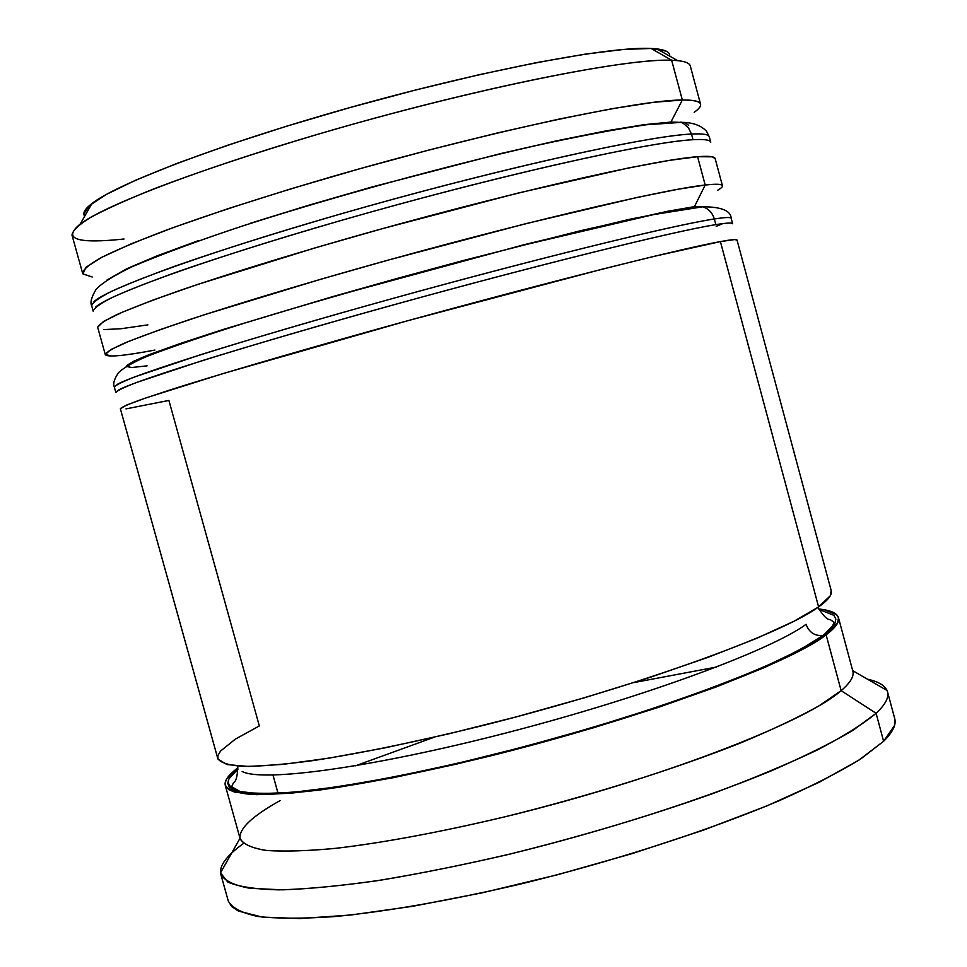 <?xml version="1.0" encoding="UTF-8"?>
<svg xmlns="http://www.w3.org/2000/svg" width="967" height="967" viewBox="0 0 967 967"><rect width="100%" height="100%" fill="white"/><g stroke="black" fill="none" stroke-linecap="round" stroke-linejoin="round"><path stroke-width="1.45" d="M93.992 301.644C108.159 287.815 219.654 247.903 364.293 207.24C508.835 166.542 648.978 135.851 691.49 134.038L688.444 127.813L683.355 123.365L681.336 122.41L670.917 122.06L644.215 124.658L605.886 130.908L557.149 140.711L500.06 153.729L372.416 186.873L308.715 205.234L249.704 223.486M693.013 139.707C704.278 139.067 710.189 139.913 710.757 142.222L709.294 136.782C708.714 134.389 702.767 133.482 691.49 134.038L693.013 139.707L691.49 134.038C646.838 135.815 490.982 170.639 339.598 214.263C275.45 232.914 220.718 250.175 175.414 266.022C148.35 275.849 126.967 284.346 111.241 291.502C98.936 297.812 92.409 302.55 91.672 305.741L93.183 311.169C93.956 308.074 100.495 303.408 112.825 297.195C128.575 290.124 149.982 281.711 177.058 271.957C222.386 256.207 277.13 239.018 341.278 220.403C492.674 176.852 648.446 141.798 693.013 139.707C650.586 141.811 510.516 172.73 365.973 213.393C221.346 254.007 109.779 293.642 95.54 307.18M198.356 240.65L156.968 255.904L127.04 268.608L106.974 280.031M688.649 125.372L685.543 122.99M670.917 122.06L682.339 100L670.917 122.06L681.336 122.41L683.355 123.365L688.444 127.813L691.49 134.038M117.08 384.515C132.455 375.148 244.977 339.477 389.544 299.371C534.026 259.253 673.044 225.178 714.323 218.977C712.486 212.897 708.702 208.86 702.973 206.841L693.714 206.757L667.568 211.277L581.469 230.484L462.311 260.788L397.473 278.363L333.76 296.325L222.954 329.554L181.18 343.188L150.779 354.043L132.455 361.779M715.846 224.634C726.785 222.869 732.394 222.567 732.66 223.74L731.197 218.312C730.919 217.067 725.286 217.285 714.323 218.977L715.846 224.634L714.323 218.977C670.977 225.42 516.293 263.689 364.849 306.261C300.652 324.392 245.715 340.614 200.048 354.901L134.981 376.816C122.326 381.796 115.436 385.217 114.324 387.066L115.835 392.481C116.971 390.716 123.873 387.38 136.552 382.485L201.692 360.812C247.383 346.633 302.333 330.484 366.529 312.389C517.974 269.878 672.585 231.379 715.846 224.634C674.652 231.125 535.694 265.417 391.224 305.499C246.658 345.582 134.075 380.962 118.615 390.039M716.221 226.363L722.845 223.607M131.403 367.569L147.081 365.852M131.959 367.557L126.181 366.408C127.741 364.1 135.622 360.111 149.8 354.405L221.407 330.049L332.165 296.772L523.86 244.772L629.432 219.316L693.714 206.757L702.973 206.841C708.702 208.86 712.486 212.897 714.323 218.977M238.075 769.007L228.986 778.749L227.753 783.318L229.058 786.654L232.588 789.386L237.29 791.199L258.975 793.738L293.122 792.299L338.885 786.667L394.548 776.9L457.584 763.338L524.73 746.621L592.336 727.619L656.666 707.397L714.311 687.078L762.479 667.726L799.201 650.259L822.857 635.524C814.613 636.068 809.016 632.333 806.079 624.307C771.569 649.909 644.711 697.014 508.847 732.237C372.924 767.568 262.214 782.436 242.149 771.473C262.214 782.436 372.924 767.568 508.847 732.237C644.711 697.014 771.569 649.909 806.079 624.307C809.016 632.333 814.613 636.068 822.857 635.524L823.401 635.416C810.056 644.542 790.547 654.961 764.873 666.674C735.863 678.967 702.09 691.768 663.567 705.088C601.8 725.516 537.495 743.901 470.639 760.255C406.213 775.365 348.797 785.978 304.931 791.127C278.327 793.581 257.754 794.028 243.225 792.481C232.285 789.87 227.366 785.639 228.466 779.801M124.054 239.006C76.731 244.035 62.081 239.067 80.128 224.114C107.349 203.288 223.45 160.063 361.96 121.685C500.423 83.247 629.843 58.431 671.642 60.256L651.117 48.471C610.552 46.223 488.275 69.128 358.141 105.282C227.958 141.387 118.385 182.787 91.986 203.481C84.77 209.017 82.34 213.248 84.697 216.149M694.185 112.317C705.729 104.098 701.776 99.988 682.339 100C693.75 99.891 699.818 101.269 700.531 104.11L690.281 65.961C689.423 62.577 683.21 60.667 671.642 60.256L682.339 100L671.642 60.256C625.854 57.96 468.995 89.786 317.66 134.328C253.547 153.427 199.009 171.594 154.019 188.807C127.185 199.577 106.056 209.114 90.632 217.406C78.629 224.852 72.416 230.75 71.993 235.102L82.594 273.165C83.186 269.43 89.568 264.148 101.74 257.331C117.321 249.643 138.595 240.674 165.55 230.412C210.709 213.925 265.345 196.253 329.481 177.396C480.841 133.349 637.156 99.903 682.339 100L653.752 102.297L612.329 108.655L559.446 119.001L497.389 132.975L429.348 149.921L359.108 168.923L290.68 188.903L227.922 208.715L174.108 227.269L131.669 243.636L102.115 257.125L85.954 267.291L82.944 273.915L92.228 276.997M154.913 350.066C123.667 355.941 107.119 357.439 105.27 354.563C106.237 352.169 112.97 348.229 125.492 342.717C141.412 336.323 162.976 328.538 190.209 319.376C235.73 304.46 290.584 287.84 354.756 269.491C506.176 226.496 661.331 189.605 705.197 185.023L693.943 207.639L705.197 185.023L677.625 189.314L637.495 197.365L525.504 223.752L389.556 259.736L321.66 278.98L204.315 314.758L160.582 329.469L129.179 341.194L110.782 349.595L105.258 354.526L111.894 356.037M220.79 874.192L228.248 900.954C231.935 907.892 241.823 913.066 257.935 916.486C277.674 918.723 303.372 918.747 335.029 916.547C387.513 911.434 449.135 900.652 519.895 884.201C613.489 861.367 708.46 830.641 779.124 800.724C812.28 785.941 839.489 772.017 860.739 758.95L883.608 741.278L876.102 713.283L853.039 730.29C831.656 742.934 804.339 756.484 771.062 770.929C700.205 800.217 605.112 830.689 511.519 853.692C465.272 864.486 421.83 873.286 381.191 880.091C343.08 885.603 310.262 888.842 282.739 889.833L250.09 888.322C234.111 885.373 224.344 880.671 220.79 874.192C218.953 865.924 226.508 855.698 243.442 843.514C227.487 855.009 219.835 864.776 220.512 872.838L227.789 882.061C238.426 886.691 255.457 889.289 278.871 889.87C305.874 889.157 338.353 886.147 376.32 880.84C416.898 874.204 460.461 865.525 507.01 854.78C579.257 836.975 647.66 816.644 712.22 793.774C752.35 778.798 787.283 764.244 816.994 750.126C843.164 736.552 862.866 724.271 876.102 713.283L841.133 690.656L819.025 705.837C798.766 717.163 773.116 729.323 742.064 742.33C676.09 768.705 588.492 796.264 502.876 817.308C438.208 832.563 382.134 842.946 334.642 848.458C306.055 851.069 282.968 851.697 265.393 850.344C251.19 847.926 242.729 843.889 240.021 838.232C239.079 828.562 252.423 816.027 280.067 800.616M717.502 190.366C727.039 184.902 722.941 183.126 705.197 185.023C716.293 183.79 722.035 184.02 722.446 185.724L715.145 158.54C714.637 156.461 708.787 155.844 697.582 156.714L705.197 185.023L697.582 156.714C653.281 159.736 497.739 195.479 346.331 238.825C282.183 257.331 227.39 274.314 181.989 289.749C154.853 299.274 133.386 307.458 117.575 314.275C105.185 320.222 98.561 324.61 97.715 327.45L105.27 354.563M120.355 408.715L217.817 758.599C220.609 762.818 229.131 765.417 243.358 766.408C260.933 766.36 283.984 764.45 312.498 760.678C359.833 753.474 415.701 741.991 480.103 726.205C631.802 688.383 781.215 634.521 818.614 606.913L720.403 241.593C677.408 249.268 523.026 288.456 371.57 330.75C287.042 354.393 213.719 376.006 168.536 390.438L141.291 399.516C128.551 404.158 121.564 407.216 120.355 408.715L126.81 404.968L146.065 397.86L222.434 373.758L407.881 320.681L602.961 268.983L653.789 256.424L720.403 241.593L818.614 606.913L830.266 595.793L831.197 590.619M225.287 785.409L240.167 838.824C243.321 844.336 252.182 848.228 266.759 850.489C284.661 851.709 307.99 850.948 336.77 848.228C384.455 842.559 440.517 832.079 504.967 816.801C656.726 779.994 805.003 722.796 841.133 690.656L826.132 634.848C789.145 663.978 640.118 718.94 488.395 756.436C423.981 772.053 368.052 783.197 320.597 789.882C291.998 793.315 268.85 794.838 251.166 794.451C236.818 793.037 228.188 790.015 225.275 785.361C224.175 780.744 228.381 774.918 237.87 767.858L226.761 778.749L225.13 782.835L225.988 786.945L229.131 789.821L234.594 792.07L256.424 794.656L290.837 793.218L337 787.549L393.194 777.71L456.847 764.015L524.67 747.128L592.964 727.933L657.935 707.518L716.124 686.981L764.728 667.448L801.764 649.824L826.132 634.848L841.133 690.656C850.344 682.75 854.248 676.271 852.846 671.207L838.449 617.611C839.658 621.938 835.548 627.68 826.132 634.848L837.591 623.026L838.498 617.804L836.588 614.625L824.102 609.718L818.698 608.956C830.46 610.201 837.035 613.09 838.449 617.611M278.061 793.363L272.984 775.087M84.697 216.161L83.851 214.13L89.073 205.838L106.418 194.379L135.936 180.067L176.985 163.399L228.091 145.11L286.969 126.097L350.646 107.373L415.713 89.979L478.617 74.834L536.02 62.71L585.156 54.152L623.933 49.402L651.117 48.471L666.227 51.154M894.644 718.336L894.523 725.516L883.608 741.278L858.478 760.413L819.23 782.267L766.928 805.874L703.698 830.037L632.636 853.45L557.633 874.724L482.932 892.662L412.776 906.297L350.864 915L300.06 918.553L262.262 917.091L238.329 911.023L231.584 906.454L228.26 900.978M883.608 741.278C892.71 732.273 896.421 724.718 894.729 718.626L887.525 691.792C889.12 697.497 885.313 704.665 876.102 713.283L883.608 741.278M852.664 670.627C854.538 675.764 850.694 682.448 841.133 690.656L876.102 713.283C886.014 703.988 889.676 696.385 887.077 690.486C884.72 685.325 878.193 681.566 867.484 679.185C879.1 681.759 885.784 685.966 887.525 691.792M716.462 667.049L634.001 682.569L716.462 667.049M434.304 737.192L355.445 765.816L434.304 737.192M823.401 635.416L834.835 623.691L835.875 619.085L833.917 615.338L821.587 610.455M125.988 408.896L168.899 400.435L259.325 725.951L235.307 739.163L220.488 751.105L217.865 755.686L217.962 759.047L226.943 764.571L248.579 766.468L282.835 764.389L328.865 758.164L384.963 747.866L448.567 733.88L516.378 716.849L584.709 697.691L649.764 677.468L708.098 657.306L756.859 638.256L794.064 621.225L818.614 606.913C828.151 600.108 832.357 594.729 831.245 590.789L737.023 240.021C736.83 239.079 731.282 239.598 720.403 241.593L734.582 239.574L737.035 240.058M715.169 158.636L712.353 156.823L697.582 156.714L669.938 160.292L629.843 167.678L518.155 193.037L382.666 228.587L314.94 247.915L197.703 284.419L153.85 299.746L122.241 312.22L103.554 321.431L97.679 327.209M103.904 329.59L121.117 328.72L147.915 324.864M680.659 122.168L683.016 122.434M671.642 60.256L677.686 60.643L656.968 48.918L651.117 48.471L671.642 60.256M669.696 56.11C670.24 52.411 665.997 50.006 656.968 48.918M91.672 305.741C89.967 302.647 91.442 297.171 96.108 289.314C102.248 282.848 114.396 275.257 132.527 266.517C163.701 253.427 200.918 239.731 244.216 225.456C332.986 196.93 444.76 166.336 535.887 145.606C579.221 136.142 615.979 129.203 646.137 124.779L681.215 122.362C692.674 122.386 701.123 125.372 706.551 131.307L709.294 136.782M114.324 387.066C112.825 383.669 114.287 378.786 118.699 372.428C124.139 367.46 133.676 362.057 147.31 356.231C172.912 346.452 205.415 335.392 244.844 323.038C325.202 298.295 431.27 268.657 524.199 244.941L653.68 214.577L702.791 206.793C721.322 206.817 730.786 210.649 731.197 218.312M237.374 766.094L237.652 767.012C237.519 776.138 236.141 781.336 233.543 782.593L231.633 786.691L240.167 791.55C249.933 793.436 265.72 793.81 287.525 792.674C336.105 788.697 410.649 775.135 493.823 754.55C642.547 717.429 786.993 663.918 822.905 635.512C830.182 630.109 833.759 625.613 833.651 621.999L830.085 619.509C827.353 619.883 823.473 616.088 818.445 608.122L818.227 607.191M80.128 224.114L91.986 203.481M220.512 872.838L240.009 838.256M887.077 690.486L852.689 670.651"/></g></svg>
